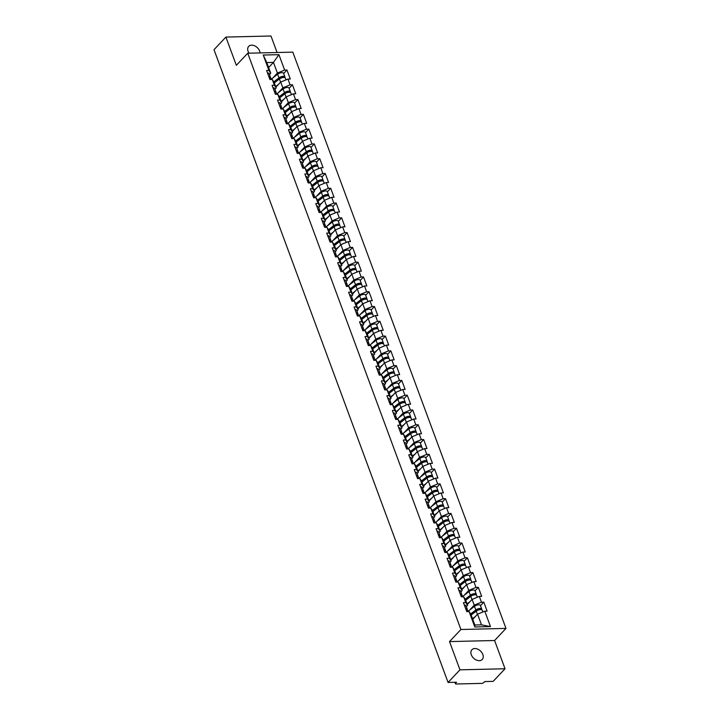 <?xml version="1.0" encoding="UTF-8"?>
<svg xmlns="http://www.w3.org/2000/svg" width="720" height="720" viewBox="0 0 720 720"><rect width="100%" height="100%" fill="white"/><g stroke="black" fill="none" stroke-linecap="round" stroke-linejoin="round"><path stroke-width="1.08" d="M249.039 53.19A7.101 4.977 -136.7 0 1 248.094 51.363A7.101 4.977 -136.7 0 1 248.697 46.359A7.101 4.977 -136.7 0 1 254.529 45.774A7.101 4.977 -136.7 0 1 259.641 51.093A7.101 4.977 -136.7 0 1 260.046 52.92M482.832 654.471A7.101 4.977 -136.7 0 1 482.229 659.475A7.101 4.977 -136.7 0 1 476.406 660.06A7.101 4.977 -136.7 0 1 471.294 654.741A7.101 4.977 -136.7 0 1 471.897 649.737A7.101 4.977 -136.7 0 1 477.72 649.152A7.101 4.977 -136.7 0 1 482.832 654.471M277.083 52.515L270.972 36L225.9 37.08L214.011 49.698L448.074 682.452L459.963 669.834L505.035 668.754L494.595 640.512L505.989 628.416L292.815 52.137L247.734 53.217L460.908 629.496L505.989 628.416M505.035 668.754L493.155 681.372L484.722 681.57L483.858 682.488A1.665 0.684 159.7 0 1 481.689 683.388L456.174 684A1.665 0.684 159.7 0 1 455.427 683.712L454.896 682.281M268.623 67.527L273.456 62.397L278.928 54.666L263.241 55.044L268.938 70.443L266.589 70.497L269.919 79.497L272.268 79.443L274.059 82.215L276.201 87.993L274.941 89.325M278.928 54.666L284.625 70.065L286.965 70.011L283.653 73.53M275.895 87.183L280.728 82.053L287.955 79.065L290.295 79.011L286.965 70.011M287.955 79.065L290.088 84.852L292.437 84.789L289.116 88.308M281.367 101.97L286.2 96.84L293.418 93.852L295.767 93.789L292.437 84.789M293.418 93.852L295.56 99.63L297.9 99.576L294.588 103.095M286.83 116.748L291.663 111.618L298.89 108.63L301.23 108.576L297.9 99.576M298.89 108.63L301.023 114.408L303.372 114.354L300.051 117.873M292.302 131.535L297.135 126.405L304.353 123.408L306.702 123.354L303.372 114.354M304.353 123.408L306.495 129.195L308.835 129.132L305.523 132.651M297.765 146.313L302.598 141.183L309.825 138.195L312.165 138.141L308.835 129.132M309.825 138.195L311.958 143.973L314.307 143.919L310.986 147.438M303.237 161.091L308.07 155.961L315.288 152.973L317.637 152.919L314.307 143.919M315.288 152.973L317.43 158.751L319.77 158.697L316.458 162.216M308.7 175.878L313.533 170.748L320.76 167.76L323.1 167.697L319.77 158.697M320.76 167.76L322.893 173.538L325.242 173.475L321.921 176.994M314.172 190.656L319.005 185.526L326.223 182.538L328.572 182.484L325.242 173.475M326.223 182.538L328.365 188.316L330.705 188.262L327.393 191.781M319.635 205.434L324.468 200.304L331.695 197.316L334.035 197.262L330.705 188.262M331.695 197.316L333.828 203.094L336.177 203.04L332.865 206.559M325.107 220.221L329.94 215.091L337.158 212.103L339.507 212.04L336.177 203.04M337.158 212.103L339.3 217.881L341.64 217.827L338.328 221.346M330.579 234.999L335.412 229.869L342.63 226.881L344.97 226.827L341.64 217.827M342.63 226.881L344.763 232.659L347.112 232.605L343.8 236.124M336.042 249.777L340.875 244.647L348.093 241.659L350.442 241.605L347.112 232.605M348.093 241.659L350.235 247.446L352.575 247.383L349.263 250.902M341.514 264.564L346.347 259.434L353.565 256.446L355.905 256.383L352.575 247.383M353.565 256.446L355.698 262.224L358.047 262.17L354.735 265.689M346.977 279.342L351.81 274.212L359.028 271.224L361.377 271.17L358.047 262.17M359.028 271.224L361.17 277.002L363.51 276.948L360.198 280.467M352.449 294.129L357.282 288.99L364.5 286.002L366.84 285.948L363.51 276.948M364.5 286.002L366.642 291.789L368.982 291.726L365.67 295.245M357.912 308.907L362.745 303.777L369.963 300.789L372.312 300.735L368.982 291.726M369.963 300.789L372.105 306.567L374.454 306.513L371.133 310.032M363.384 323.685L368.217 318.555L375.435 315.567L377.775 315.513L374.454 306.513M375.435 315.567L377.577 321.345L379.917 321.291L376.605 324.81M368.847 338.472L373.68 333.342L380.907 330.354L383.247 330.291L379.917 321.291M380.907 330.354L383.04 336.132L385.389 336.069L382.068 339.588M374.319 353.25L379.152 348.12L386.37 345.132L388.719 345.078L385.389 336.069M386.37 345.132L388.512 350.91L390.852 350.856L387.54 354.375M379.782 368.028L384.615 362.898L391.842 359.91L394.182 359.856L390.852 350.856M391.842 359.91L393.975 365.688L396.324 365.634L393.003 369.153M385.254 382.815L390.087 377.685L397.305 374.697L399.654 374.634L396.324 365.634M397.305 374.697L399.447 380.475L401.787 380.421L398.475 383.94M390.717 397.593L395.55 392.463L402.777 389.475L405.117 389.421L401.787 380.421M402.777 389.475L404.91 395.253L407.259 395.199L403.938 398.718M396.189 412.371L401.022 407.241L408.24 404.253L410.589 404.199L407.259 395.199M408.24 404.253L410.382 410.04L412.722 409.977L409.41 413.496M401.652 427.158L406.485 422.028L413.712 419.04L416.052 418.977L412.722 409.977M413.712 419.04L415.845 424.818L418.194 424.764L414.873 428.283M407.124 441.936L411.957 436.806L419.175 433.818L421.524 433.764L418.194 424.764M419.175 433.818L421.317 439.596L423.657 439.542L420.345 443.061M412.587 456.723L417.42 451.584L424.647 448.596L426.987 448.542L423.657 439.542M424.647 448.596L426.78 454.383L429.129 454.32L425.817 457.839M418.059 471.501L422.892 466.371L430.11 463.383L432.459 463.329L429.129 454.32M430.11 463.383L432.252 469.161L434.592 469.107L431.28 472.626M423.531 486.279L428.355 481.149L435.582 478.161L437.922 478.107L434.592 469.107M435.582 478.161L437.715 483.939L440.064 483.885L436.752 487.404M428.994 501.066L433.827 495.936L441.045 492.948L443.394 492.885L440.064 483.885M441.045 492.948L443.187 498.726L445.527 498.663L442.215 502.182M434.466 515.844L439.299 510.714L446.517 507.726L448.857 507.672L445.527 498.663M446.517 507.726L448.65 513.504L450.999 513.45L447.687 516.969M439.929 530.622L444.762 525.492L451.98 522.504L454.329 522.45L450.999 513.45M451.98 522.504L454.122 528.282L456.462 528.228L453.15 531.747M445.401 545.409L450.234 540.279L457.452 537.291L459.792 537.228L456.462 528.228M457.452 537.291L459.594 543.069L461.934 543.015L458.622 546.534M450.864 560.187L455.697 555.057L462.915 552.069L465.264 552.015L461.934 543.015M462.915 552.069L465.057 557.847L467.397 557.793L464.085 561.312M456.336 574.965L461.169 569.835L468.387 566.847L470.727 566.793L467.397 557.793M468.387 566.847L470.529 572.634L472.869 572.571L469.557 576.09M461.799 589.752L466.632 584.622L473.859 581.634L476.199 581.571L472.869 572.571M473.859 581.634L475.992 587.412L478.341 587.358L475.02 590.877M467.271 604.53L472.104 599.4L479.322 596.412L481.671 596.358L478.341 587.358M479.322 596.412L481.464 602.19L483.804 602.136L480.492 605.655M472.734 619.317L477.567 614.178L484.794 611.19L487.134 611.136L483.804 602.136M484.794 611.19L490.482 626.589L474.795 626.967L469.107 611.568L470.898 614.34L474.84 625.005L481.509 624.843L477.567 614.178M272.268 79.443L274.401 85.221L272.061 85.284L275.391 94.284L277.731 94.23L279.873 100.008L277.524 100.062L280.854 109.062L283.203 109.008L285.336 114.786L282.996 114.84L286.326 123.84L288.666 123.786L290.808 129.564L288.459 129.627L291.789 138.627L294.138 138.573L296.271 144.351L293.931 144.405L297.261 153.405L299.601 153.351L301.743 159.129L299.394 159.183L302.724 168.192L305.073 168.129L307.206 173.916L304.866 173.97L308.196 182.97L310.536 182.916L312.678 188.694L310.329 188.748L313.659 197.748L316.008 197.694L318.141 203.472L315.801 203.526L319.131 212.535L321.471 212.472L323.613 218.259L321.264 218.313L324.594 227.313L326.943 227.259L329.076 233.037L326.736 233.091L330.066 242.091L332.406 242.037L334.548 247.815L332.199 247.878L335.529 256.878L337.878 256.815L340.011 262.602L337.671 262.656L341.001 271.656L343.341 271.602L345.483 277.38L343.143 277.434L346.464 286.434L348.813 286.38L350.955 292.158L348.606 292.221L351.936 301.221L354.276 301.167L356.418 306.945L354.078 306.999L357.408 315.999L359.748 315.945L361.89 321.723L359.541 321.777L362.871 330.786L365.22 330.723L367.353 336.51L365.013 336.564L368.343 345.564L370.683 345.51L372.825 351.288L370.476 351.342L373.806 360.342L376.155 360.288L378.288 366.066L375.948 366.12L379.278 375.129L381.618 375.066L383.76 380.853L381.411 380.907L384.741 389.907L387.09 389.853L389.223 395.631L386.883 395.685L390.213 404.685L392.553 404.631L394.695 410.409L392.346 410.472L395.676 419.472L398.025 419.409L400.158 425.196L397.818 425.25L401.148 434.25L403.488 434.196L405.63 439.974L403.281 440.028L406.611 449.028L408.96 448.974L411.093 454.752L408.753 454.815L412.083 463.815L414.423 463.761L416.565 469.539L414.216 469.593L417.546 478.593L419.895 478.539L422.028 484.317L419.688 484.371L423.018 493.38L425.358 493.317L427.5 499.095L425.151 499.158L428.481 508.158L430.83 508.104L432.963 513.882L430.623 513.936L433.953 522.936L436.293 522.882L438.435 528.66L436.095 528.714L439.416 537.723L441.765 537.66L443.898 543.447L441.558 543.501L444.888 552.501L447.228 552.447L449.37 558.225L447.03 558.279L450.36 567.279L452.7 567.225L454.842 573.003L452.493 573.066L455.823 582.066L458.172 582.003L460.305 587.79L457.965 587.844L461.295 596.844L463.635 596.79L465.777 602.568L463.428 602.622L466.758 611.622L469.107 611.568M278.199 92.79L282.87 87.84L280.728 82.053M282.87 87.84L290.088 84.852M274.401 85.221L276.201 87.993M283.671 107.577L288.333 102.618L286.2 96.84M277.731 94.23L279.522 97.002L281.664 102.78L280.413 104.112M288.333 102.618L295.56 99.63M279.873 100.008L281.664 102.78M289.134 122.355L293.805 117.396L291.663 111.618M283.203 109.008L284.994 111.78L287.136 117.558L285.876 118.89M293.805 117.396L301.023 114.408M285.336 114.786L287.136 117.558M294.606 137.133L299.268 132.183L297.135 126.405M288.666 123.786L290.466 126.558L292.599 132.336L291.348 133.668M299.268 132.183L306.495 129.195M290.808 129.564L292.599 132.336M300.069 151.92L304.74 146.961L302.598 141.183M294.138 138.573L295.929 141.345L298.071 147.123L296.811 148.455M304.74 146.961L311.958 143.973M296.271 144.351L298.071 147.123M305.541 166.698L310.203 161.739L308.07 155.961M299.601 153.351L301.401 156.123L303.534 161.901L302.283 163.233M310.203 161.739L317.43 158.751M301.743 159.129L303.534 161.901M311.004 181.485L315.675 176.526L313.533 170.748M305.073 168.129L306.864 170.901L309.006 176.688L307.746 178.02M315.675 176.526L322.893 173.538M307.206 173.916L309.006 176.688M316.476 196.263L321.138 191.304L319.005 185.526M310.536 182.916L312.336 185.688L314.469 191.466L313.218 192.798M321.138 191.304L328.365 188.316M312.678 188.694L314.469 191.466M321.939 211.041L326.61 206.091L324.468 200.304M316.008 197.694L317.799 200.466L319.941 206.244L318.681 207.576M326.61 206.091L333.828 203.094M318.141 203.472L319.941 206.244M327.411 225.828L332.082 220.869L329.94 215.091M321.471 212.472L323.271 215.244L325.404 221.031L324.153 222.363M332.082 220.869L339.3 217.881M323.613 218.259L325.404 221.031M332.874 240.606L337.545 235.647L335.412 229.869M326.943 227.259L328.734 230.031L330.876 235.809L329.616 237.141M337.545 235.647L344.763 232.659M329.076 233.037L330.876 235.809M338.346 255.384L343.017 250.434L340.875 244.647M332.406 242.037L334.206 244.809L336.339 250.587L335.088 251.919M343.017 250.434L350.235 247.446M334.548 247.815L336.339 250.587M343.809 270.171L348.48 265.212L346.347 259.434M337.878 256.815L339.669 259.596L341.811 265.374L340.551 266.706M348.48 265.212L355.698 262.224M340.011 262.602L341.811 265.374M349.281 284.949L353.952 279.99L351.81 274.212M343.341 271.602L345.141 274.374L347.274 280.152L346.023 281.484M353.952 279.99L361.17 277.002M345.483 277.38L347.274 280.152M354.744 299.727L359.415 294.777L357.282 288.99M348.813 286.38L350.604 289.152L352.746 294.93L351.495 296.262M359.415 294.777L366.642 291.789M350.955 292.158L352.746 294.93M360.216 314.514L364.887 309.555L362.745 303.777M354.276 301.167L356.076 303.939L358.209 309.717L356.958 311.049M364.887 309.555L372.105 306.567M356.418 306.945L358.209 309.717M365.679 329.292L370.35 324.333L368.217 318.555M359.748 315.945L361.539 318.717L363.681 324.495L362.43 325.827M370.35 324.333L377.577 321.345M361.89 321.723L363.681 324.495M371.151 344.079L375.822 339.12L373.68 333.342M365.22 330.723L367.011 333.495L369.144 339.282L367.893 340.614M375.822 339.12L383.04 336.132M367.353 336.51L369.144 339.282M376.623 358.857L381.285 353.898L379.152 348.12M370.683 345.51L372.474 348.282L374.616 354.06L373.365 355.392M381.285 353.898L388.512 350.91M372.825 351.288L374.616 354.06M382.086 373.635L386.757 368.685L384.615 362.898M376.155 360.288L377.946 363.06L380.088 368.838L378.828 370.17M386.757 368.685L393.975 365.688M378.288 366.066L380.088 368.838M387.558 388.422L392.22 383.463L390.087 377.685M381.618 375.066L383.418 377.838L385.551 383.625L384.3 384.957M392.22 383.463L399.447 380.475M383.76 380.853L385.551 383.625M393.021 403.2L397.692 398.241L395.55 392.463M387.09 389.853L388.881 392.625L391.023 398.403L389.763 399.735M397.692 398.241L404.91 395.253M389.223 395.631L391.023 398.403M398.493 417.978L403.155 413.028L401.022 407.241M392.553 404.631L394.353 407.403L396.486 413.181L395.235 414.513M403.155 413.028L410.382 410.04M394.695 410.409L396.486 413.181M403.956 432.765L408.627 427.806L406.485 422.028M398.025 419.409L399.816 422.19L401.958 427.968L400.698 429.3M408.627 427.806L415.845 424.818M400.158 425.196L401.958 427.968M409.428 447.543L414.09 442.584L411.957 436.806M403.488 434.196L405.288 436.968L407.421 442.746L406.17 444.078M414.09 442.584L421.317 439.596M405.63 439.974L407.421 442.746M414.891 462.321L419.562 457.371L417.42 451.584M408.96 448.974L410.751 451.746L412.893 457.524L411.633 458.856M419.562 457.371L426.78 454.383M411.093 454.752L412.893 457.524M420.363 477.108L425.034 472.149L422.892 466.371M414.423 463.761L416.223 466.533L418.356 472.311L417.105 473.643M425.034 472.149L432.252 469.161M416.565 469.539L418.356 472.311M425.826 491.886L430.497 486.927L428.355 481.149M419.895 478.539L421.686 481.311L423.828 487.089L422.568 488.421M430.497 486.927L437.715 483.939M422.028 484.317L423.828 487.089M431.298 506.664L435.969 501.714L433.827 495.936M425.358 493.317L427.158 496.089L429.291 501.876L428.04 503.199M435.969 501.714L443.187 498.726M427.5 499.095L429.291 501.876M436.761 521.451L441.432 516.492L439.299 510.714M430.83 508.104L432.621 510.876L434.763 516.654L433.503 517.986M441.432 516.492L448.65 513.504M432.963 513.882L434.763 516.654M442.233 536.229L446.904 531.27L444.762 525.492M436.293 522.882L438.093 525.654L440.226 531.432L438.975 532.764M446.904 531.27L454.122 528.282M438.435 528.66L440.226 531.432M447.696 551.016L452.367 546.057L450.234 540.279M441.765 537.66L443.556 540.432L445.698 546.219L444.447 547.551M452.367 546.057L459.594 543.069M443.898 543.447L445.698 546.219M453.168 565.794L457.839 560.835L455.697 555.057M447.228 552.447L449.028 555.219L451.161 560.997L449.91 562.329M457.839 560.835L465.057 557.847M449.37 558.225L451.161 560.997M458.631 580.572L463.302 575.622L461.169 569.835M452.7 567.225L454.491 569.997L456.633 575.775L455.382 577.107M463.302 575.622L470.529 572.634M454.842 573.003L456.633 575.775M464.103 595.359L468.774 590.4L466.632 584.622M458.172 582.003L459.963 584.784L462.096 590.562L460.845 591.894M468.774 590.4L475.992 587.412M460.305 587.79L462.096 590.562M469.575 610.137L474.237 605.178L472.104 599.4M463.635 596.79L465.426 599.562L467.568 605.34L466.317 606.672M474.237 605.178L481.464 602.19M465.777 602.568L467.568 605.34M455.301 682.272L455.634 683.172L456.507 682.245L448.074 682.452M455.634 683.172A1.665 0.684 159.7 0 0 455.427 683.712M481.509 624.843L490.482 626.589M474.795 626.967L474.84 625.005M225.9 37.08L236.34 65.313L247.734 53.217M494.595 640.512L449.514 641.592L459.963 669.834M449.514 641.592L460.908 629.496M272.727 78.012L277.398 73.053L273.456 62.397L266.787 62.559L270.729 73.215L269.478 74.547M277.398 73.053L284.625 70.065M268.938 70.443L270.729 73.215M263.241 55.044L266.787 62.559M466.128 609.93A3.663 1.512 -20.3 0 1 467.748 610.56L468.135 611.595M465.714 608.787A3.663 1.512 -20.3 0 1 467.334 609.417A3.663 1.512 -20.3 0 1 467.253 610.092M464.364 605.142A3.663 1.512 -20.3 0 1 465.984 605.772L467.334 609.417M471.987 613.863L471.078 614.826M481.68 609.75A3.663 1.512 159.7 0 0 481.752 609.075A3.663 1.512 159.7 0 0 479.376 608.508A3.663 1.512 159.7 0 0 475.83 609.984L470.664 613.98M481.752 609.075L480.402 605.43A3.663 1.512 159.7 0 0 478.026 604.863A3.663 1.512 159.7 0 0 474.48 606.339L468.036 611.325M471.006 614.628L476.811 610.128A2.214 0.918 -20.3 0 1 478.962 609.237A2.214 0.918 -20.3 0 1 480.402 609.579A2.214 0.918 -20.3 0 1 480.411 609.588M482.841 612L482.175 610.209A3.663 1.512 159.7 0 0 479.799 609.651A3.663 1.512 159.7 0 0 476.244 611.127L471.159 615.06M475.443 616.437L472.509 618.705M460.665 595.143A3.663 1.512 -20.3 0 1 462.285 595.773L462.663 596.808M460.242 594.009A3.663 1.512 -20.3 0 1 461.862 594.639A3.663 1.512 -20.3 0 1 461.781 595.314M458.892 590.364A3.663 1.512 -20.3 0 1 460.512 590.994L461.862 594.639M455.193 580.365A3.663 1.512 -20.3 0 1 456.813 580.995L457.2 582.03M454.77 579.231A3.663 1.512 -20.3 0 1 456.399 579.861A3.663 1.512 -20.3 0 1 456.318 580.536M453.429 575.577A3.663 1.512 -20.3 0 1 455.049 576.207L456.399 579.861M449.73 565.578A3.663 1.512 -20.3 0 1 451.35 566.217L451.728 567.252M449.307 564.444A3.663 1.512 -20.3 0 1 450.927 565.074A3.663 1.512 -20.3 0 1 450.846 565.749M447.957 560.799A3.663 1.512 -20.3 0 1 449.577 561.429L450.927 565.074M444.258 550.8A3.663 1.512 -20.3 0 1 445.878 551.43L446.265 552.465M443.835 549.666A3.663 1.512 -20.3 0 1 445.455 550.296A3.663 1.512 -20.3 0 1 445.383 550.971M442.485 546.012A3.663 1.512 -20.3 0 1 444.114 546.651L445.455 550.296M438.795 536.022A3.663 1.512 -20.3 0 1 440.415 536.652L440.793 537.687M438.372 534.879A3.663 1.512 -20.3 0 1 439.992 535.518A3.663 1.512 -20.3 0 1 439.911 536.193M437.022 531.234A3.663 1.512 -20.3 0 1 438.642 531.864L439.992 535.518M466.515 599.076L465.606 600.048M476.208 594.972A3.663 1.512 159.7 0 0 476.289 594.297A3.663 1.512 159.7 0 0 473.913 593.73A3.663 1.512 159.7 0 0 470.358 595.206L465.201 599.202M476.289 594.297L474.939 590.643A3.663 1.512 159.7 0 0 472.563 590.085A3.663 1.512 159.7 0 0 469.008 591.561L462.564 596.547M465.534 599.841L471.339 595.35A2.214 0.918 -20.3 0 1 473.49 594.45A2.214 0.918 -20.3 0 1 474.939 594.792A2.214 0.918 -20.3 0 1 474.939 594.801M477.369 597.222L476.712 595.431A3.663 1.512 159.7 0 0 474.327 594.864A3.663 1.512 159.7 0 0 470.781 596.34L465.696 600.282M469.98 601.659L467.046 603.927M461.052 584.298L460.143 585.261M470.745 580.185A3.663 1.512 159.7 0 0 470.817 579.51A3.663 1.512 159.7 0 0 468.441 578.952A3.663 1.512 159.7 0 0 464.895 580.428L459.729 584.424M470.817 579.51L469.467 575.865A3.663 1.512 159.7 0 0 467.091 575.298A3.663 1.512 159.7 0 0 463.545 576.774L457.101 581.76M460.062 585.063L465.876 580.563A2.214 0.918 -20.3 0 1 468.027 579.672A2.214 0.918 -20.3 0 1 469.467 580.014A2.214 0.918 -20.3 0 1 469.467 580.023M471.906 582.435L471.24 580.653A3.663 1.512 159.7 0 0 468.864 580.086A3.663 1.512 159.7 0 0 465.309 581.562L460.224 585.495M464.508 586.872L461.574 589.149M455.58 569.52L454.671 570.483M465.273 565.407A3.663 1.512 159.7 0 0 465.354 564.732A3.663 1.512 159.7 0 0 462.978 564.165A3.663 1.512 159.7 0 0 459.423 565.641L454.266 569.637M465.354 564.732L464.004 561.087A3.663 1.512 159.7 0 0 461.628 560.52A3.663 1.512 159.7 0 0 458.073 561.996L451.629 566.982M454.599 570.276L460.404 565.785A2.214 0.918 -20.3 0 1 462.555 564.894A2.214 0.918 -20.3 0 1 464.004 565.236A2.214 0.918 -20.3 0 1 464.004 565.245M466.434 567.657L465.777 565.866A3.663 1.512 159.7 0 0 463.392 565.308A3.663 1.512 159.7 0 0 459.846 566.784L454.761 570.717M459.045 572.094L456.111 574.362M450.117 554.733L449.208 555.705M459.81 550.629A3.663 1.512 159.7 0 0 459.882 549.954A3.663 1.512 159.7 0 0 457.506 549.387A3.663 1.512 159.7 0 0 453.951 550.863L448.794 554.859M459.882 549.954L458.532 546.3A3.663 1.512 159.7 0 0 456.156 545.742A3.663 1.512 159.7 0 0 452.61 547.218L446.166 552.204M449.127 555.498L454.941 551.007A2.214 0.918 -20.3 0 1 457.092 550.107A2.214 0.918 -20.3 0 1 458.532 550.449A2.214 0.918 -20.3 0 1 458.532 550.458M460.971 552.879L460.305 551.088A3.663 1.512 159.7 0 0 457.929 550.521A3.663 1.512 159.7 0 0 454.374 551.997L449.289 555.939M453.573 557.316L450.639 559.584M444.645 539.955L443.736 540.918M454.338 535.842A3.663 1.512 159.7 0 0 454.419 535.167A3.663 1.512 159.7 0 0 452.034 534.609A3.663 1.512 159.7 0 0 448.488 536.085L443.322 540.072M454.419 535.167L453.069 531.522A3.663 1.512 159.7 0 0 450.693 530.955A3.663 1.512 159.7 0 0 447.138 532.431L440.694 537.417M443.664 540.72L449.469 536.22A2.214 0.918 -20.3 0 1 451.62 535.329A2.214 0.918 -20.3 0 1 453.06 535.671A2.214 0.918 -20.3 0 1 453.069 535.68M455.499 538.092L454.833 536.31A3.663 1.512 159.7 0 0 452.457 535.743A3.663 1.512 159.7 0 0 448.911 537.219L443.826 541.152M448.11 542.529L445.176 544.797M433.323 521.235A3.663 1.512 -20.3 0 1 434.943 521.874L435.33 522.909M432.9 520.101A3.663 1.512 -20.3 0 1 434.52 520.731A3.663 1.512 -20.3 0 1 434.448 521.406M431.55 516.456A3.663 1.512 -20.3 0 1 433.179 517.086L434.52 520.731M439.182 525.177L438.273 526.14M448.875 521.064A3.663 1.512 159.7 0 0 448.947 520.389A3.663 1.512 159.7 0 0 446.571 519.822A3.663 1.512 159.7 0 0 443.016 521.298L437.859 525.294M448.947 520.389L447.597 516.744A3.663 1.512 159.7 0 0 445.221 516.177A3.663 1.512 159.7 0 0 441.666 517.653L435.231 522.639M438.192 525.933L444.006 521.442A2.214 0.918 -20.3 0 1 446.157 520.542A2.214 0.918 -20.3 0 1 447.597 520.884A2.214 0.918 -20.3 0 1 447.597 520.902M450.027 523.314L449.37 521.523A3.663 1.512 159.7 0 0 446.994 520.965A3.663 1.512 159.7 0 0 443.439 522.441L438.354 526.374M442.638 527.751L439.704 530.019M427.86 506.457A3.663 1.512 -20.3 0 1 429.48 507.087L429.858 508.122M427.437 505.323A3.663 1.512 -20.3 0 1 429.057 505.953A3.663 1.512 -20.3 0 1 428.976 506.628M426.087 501.669A3.663 1.512 -20.3 0 1 427.707 502.308L429.057 505.953M433.71 510.39L432.801 511.362M443.403 506.286A3.663 1.512 159.7 0 0 443.484 505.602A3.663 1.512 159.7 0 0 441.099 505.044A3.663 1.512 159.7 0 0 437.553 506.52L432.387 510.516M443.484 505.602L442.134 501.957A3.663 1.512 159.7 0 0 439.749 501.399A3.663 1.512 159.7 0 0 436.203 502.866L429.759 507.861M432.729 511.155L438.534 506.655A2.214 0.918 -20.3 0 1 440.685 505.764A2.214 0.918 -20.3 0 1 442.125 506.106A2.214 0.918 -20.3 0 1 442.134 506.115M444.564 508.536L443.898 506.745A3.663 1.512 159.7 0 0 441.522 506.178A3.663 1.512 159.7 0 0 437.976 507.654L432.891 511.587M437.166 512.973L434.241 515.241M422.388 491.679A3.663 1.512 -20.3 0 1 424.008 492.309L424.395 493.344M421.965 490.536A3.663 1.512 -20.3 0 1 423.585 491.175A3.663 1.512 -20.3 0 1 423.513 491.85M420.615 486.891A3.663 1.512 -20.3 0 1 422.235 487.521L423.585 491.175M428.247 495.612L427.338 496.575M437.931 491.499A3.663 1.512 159.7 0 0 438.012 490.824A3.663 1.512 159.7 0 0 435.636 490.266A3.663 1.512 159.7 0 0 432.081 491.733L426.924 495.729M438.012 490.824L436.662 487.179A3.663 1.512 159.7 0 0 434.286 486.612A3.663 1.512 159.7 0 0 430.731 488.088L424.296 493.074M427.257 496.377L433.071 491.877A2.214 0.918 -20.3 0 1 435.222 490.986A2.214 0.918 -20.3 0 1 436.662 491.328A2.214 0.918 -20.3 0 1 436.662 491.337M439.092 493.749L438.435 491.958A3.663 1.512 159.7 0 0 436.059 491.4A3.663 1.512 159.7 0 0 432.504 492.876L427.419 496.809M431.703 498.186L428.769 500.454M416.925 476.892A3.663 1.512 -20.3 0 1 418.545 477.531L418.923 478.566M416.502 475.758A3.663 1.512 -20.3 0 1 418.122 476.388A3.663 1.512 -20.3 0 1 418.041 477.063M415.152 472.113A3.663 1.512 -20.3 0 1 416.772 472.743L418.122 476.388M422.775 480.834L421.866 481.797M432.468 476.721A3.663 1.512 159.7 0 0 432.549 476.046A3.663 1.512 159.7 0 0 430.164 475.479A3.663 1.512 159.7 0 0 426.618 476.955L421.452 480.951M432.549 476.046L431.199 472.392A3.663 1.512 159.7 0 0 428.814 471.834A3.663 1.512 159.7 0 0 425.268 473.31L418.824 478.296M421.794 481.59L427.599 477.099A2.214 0.918 -20.3 0 1 429.75 476.199A2.214 0.918 -20.3 0 1 431.19 476.541A2.214 0.918 -20.3 0 1 431.199 476.55M433.629 478.971L432.963 477.18A3.663 1.512 159.7 0 0 430.587 476.622A3.663 1.512 159.7 0 0 427.041 478.089L421.956 482.031M426.231 483.408L423.306 485.676M411.453 462.114A3.663 1.512 -20.3 0 1 413.073 462.744L413.46 463.779M411.03 460.98A3.663 1.512 -20.3 0 1 412.65 461.61A3.663 1.512 -20.3 0 1 412.578 462.285M409.68 457.326A3.663 1.512 -20.3 0 1 411.3 457.956L412.65 461.61M417.312 466.047L416.403 467.019M426.996 461.934A3.663 1.512 159.7 0 0 427.077 461.259A3.663 1.512 159.7 0 0 424.701 460.701A3.663 1.512 159.7 0 0 421.146 462.177L415.989 466.173M427.077 461.259L425.727 457.614A3.663 1.512 159.7 0 0 423.351 457.047A3.663 1.512 159.7 0 0 419.796 458.523L413.361 463.509M416.322 466.812L422.136 462.312A2.214 0.918 -20.3 0 1 424.287 461.421A2.214 0.918 -20.3 0 1 425.727 461.763A2.214 0.918 -20.3 0 1 425.727 461.772M428.157 464.193L427.5 462.402A3.663 1.512 159.7 0 0 425.124 461.835A3.663 1.512 159.7 0 0 421.569 463.311L416.484 467.244M420.768 468.621L417.834 470.898M405.981 447.336A3.663 1.512 -20.3 0 1 407.61 447.966L407.988 449.001M405.567 446.193A3.663 1.512 -20.3 0 1 407.187 446.823A3.663 1.512 -20.3 0 1 407.106 447.498M404.217 442.548A3.663 1.512 -20.3 0 1 405.837 443.178L407.187 446.823M411.84 451.269L410.931 452.232M421.533 447.156A3.663 1.512 159.7 0 0 421.614 446.481A3.663 1.512 159.7 0 0 419.229 445.914A3.663 1.512 159.7 0 0 415.683 447.39L410.517 451.386M421.614 446.481L420.264 442.836A3.663 1.512 159.7 0 0 417.879 442.269A3.663 1.512 159.7 0 0 414.333 443.745L407.889 448.731M410.859 452.034L416.664 447.534A2.214 0.918 -20.3 0 1 418.815 446.643A2.214 0.918 -20.3 0 1 420.255 446.985A2.214 0.918 -20.3 0 1 420.264 446.994M422.694 449.406L422.028 447.615A3.663 1.512 159.7 0 0 419.652 447.057A3.663 1.512 159.7 0 0 416.097 448.533L411.021 452.466M415.296 453.843L412.371 456.111M400.518 432.549A3.663 1.512 -20.3 0 1 402.138 433.179L402.525 434.214M400.095 431.415A3.663 1.512 -20.3 0 1 401.715 432.045A3.663 1.512 -20.3 0 1 401.643 432.72M398.745 427.77A3.663 1.512 -20.3 0 1 400.365 428.4L401.715 432.045M406.377 436.482L405.468 437.454M416.061 432.378A3.663 1.512 159.7 0 0 416.142 431.703A3.663 1.512 159.7 0 0 413.766 431.136A3.663 1.512 159.7 0 0 410.211 432.612L405.054 436.608M416.142 431.703L414.792 428.049A3.663 1.512 159.7 0 0 412.416 427.491A3.663 1.512 159.7 0 0 408.861 428.967L402.426 433.953M405.387 437.247L411.201 432.756A2.214 0.918 -20.3 0 1 413.352 431.856A2.214 0.918 -20.3 0 1 414.792 432.198A2.214 0.918 -20.3 0 1 414.792 432.207M417.222 434.628L416.565 432.837A3.663 1.512 159.7 0 0 414.189 432.27A3.663 1.512 159.7 0 0 410.634 433.746L405.549 437.688M409.833 439.065L406.899 441.333M395.046 417.771A3.663 1.512 -20.3 0 1 396.666 418.401L397.053 419.436M394.632 416.637A3.663 1.512 -20.3 0 1 396.252 417.267A3.663 1.512 -20.3 0 1 396.171 417.942M393.282 412.983A3.663 1.512 -20.3 0 1 394.902 413.613L396.252 417.267M400.905 421.704L399.996 422.667M410.598 417.591A3.663 1.512 159.7 0 0 410.679 416.916A3.663 1.512 159.7 0 0 408.294 416.358A3.663 1.512 159.7 0 0 404.748 417.834L399.582 421.83M410.679 416.916L409.329 413.271A3.663 1.512 159.7 0 0 406.944 412.704A3.663 1.512 159.7 0 0 403.398 414.18L396.954 419.166M399.924 422.469L405.729 417.969A2.214 0.918 -20.3 0 1 407.88 417.078A2.214 0.918 -20.3 0 1 409.32 417.42A2.214 0.918 -20.3 0 1 409.329 417.429M411.759 419.841L411.093 418.059A3.663 1.512 159.7 0 0 408.717 417.492A3.663 1.512 159.7 0 0 405.162 418.968L400.086 422.901M404.361 424.278L401.436 426.555M389.583 402.993A3.663 1.512 -20.3 0 1 391.203 403.623L391.581 404.658M389.16 401.85A3.663 1.512 -20.3 0 1 390.78 402.48A3.663 1.512 -20.3 0 1 390.708 403.155M387.81 398.205A3.663 1.512 -20.3 0 1 389.43 398.835L390.78 402.48M395.442 406.926L394.533 407.889M405.126 402.813A3.663 1.512 159.7 0 0 405.207 402.138A3.663 1.512 159.7 0 0 402.831 401.571A3.663 1.512 159.7 0 0 399.276 403.047L394.119 407.043M405.207 402.138L403.857 398.493A3.663 1.512 159.7 0 0 401.481 397.926A3.663 1.512 159.7 0 0 397.926 399.402L391.491 404.388M394.452 407.682L400.257 403.191A2.214 0.918 -20.3 0 1 402.417 402.3A2.214 0.918 -20.3 0 1 403.857 402.642A2.214 0.918 -20.3 0 1 403.857 402.651M406.287 405.063L405.63 403.272A3.663 1.512 159.7 0 0 403.245 402.714A3.663 1.512 159.7 0 0 399.699 404.19L394.614 408.123M398.898 409.5L395.964 411.768M384.111 388.206A3.663 1.512 -20.3 0 1 385.731 388.836L386.118 389.871M383.697 387.072A3.663 1.512 -20.3 0 1 385.317 387.702A3.663 1.512 -20.3 0 1 385.236 388.377M382.347 383.418A3.663 1.512 -20.3 0 1 383.967 384.057L385.317 387.702M389.97 392.139L389.061 393.111M399.663 388.035A3.663 1.512 159.7 0 0 399.735 387.36A3.663 1.512 159.7 0 0 397.359 386.793A3.663 1.512 159.7 0 0 393.813 388.269L388.647 392.265M399.735 387.36L398.394 383.706A3.663 1.512 159.7 0 0 396.009 383.148A3.663 1.512 159.7 0 0 392.463 384.624L386.019 389.61M388.989 392.904L394.794 388.413A2.214 0.918 -20.3 0 1 396.945 387.513A2.214 0.918 -20.3 0 1 398.385 387.855A2.214 0.918 -20.3 0 1 398.394 387.864M400.824 390.285L400.158 388.494A3.663 1.512 159.7 0 0 397.782 387.927A3.663 1.512 159.7 0 0 394.227 389.403L389.151 393.345M393.426 394.722L390.492 396.99M378.648 373.428A3.663 1.512 -20.3 0 1 380.268 374.058L380.646 375.093M378.225 372.285A3.663 1.512 -20.3 0 1 379.845 372.924A3.663 1.512 -20.3 0 1 379.764 373.599M376.875 368.64A3.663 1.512 -20.3 0 1 378.495 369.27L379.845 372.924M384.507 377.361L383.589 378.324M394.191 373.248A3.663 1.512 159.7 0 0 394.272 372.573A3.663 1.512 159.7 0 0 391.896 372.015A3.663 1.512 159.7 0 0 388.341 373.491L383.184 377.478M394.272 372.573L392.922 368.928A3.663 1.512 159.7 0 0 390.546 368.361A3.663 1.512 159.7 0 0 386.991 369.837L380.547 374.823M383.517 378.126L389.322 373.626A2.214 0.918 -20.3 0 1 391.482 372.735A2.214 0.918 -20.3 0 1 392.922 373.077A2.214 0.918 -20.3 0 1 392.922 373.086M395.352 375.498L394.695 373.716A3.663 1.512 159.7 0 0 392.31 373.149A3.663 1.512 159.7 0 0 388.764 374.625L383.679 378.558M387.963 379.935L385.029 382.203M373.176 358.641A3.663 1.512 -20.3 0 1 374.796 359.28L375.183 360.315M372.762 357.507A3.663 1.512 -20.3 0 1 374.382 358.137A3.663 1.512 -20.3 0 1 374.301 358.812M371.412 353.862A3.663 1.512 -20.3 0 1 373.032 354.492L374.382 358.137M379.035 362.583L378.126 363.546M388.728 358.47A3.663 1.512 159.7 0 0 388.8 357.795A3.663 1.512 159.7 0 0 386.424 357.228A3.663 1.512 159.7 0 0 382.878 358.704L377.712 362.7M388.8 357.795L387.45 354.15A3.663 1.512 159.7 0 0 385.074 353.583A3.663 1.512 159.7 0 0 381.528 355.059L375.084 360.045M378.054 363.339L383.859 358.848A2.214 0.918 -20.3 0 1 386.01 357.957A2.214 0.918 -20.3 0 1 387.45 358.29A2.214 0.918 -20.3 0 1 387.459 358.308M389.889 360.72L389.223 358.929A3.663 1.512 159.7 0 0 386.847 358.371A3.663 1.512 159.7 0 0 383.292 359.847L378.207 363.78M382.491 365.157L379.557 367.425M367.713 343.863A3.663 1.512 -20.3 0 1 369.333 344.493L369.711 345.528M367.29 342.729A3.663 1.512 -20.3 0 1 368.91 343.359A3.663 1.512 -20.3 0 1 368.829 344.034M365.94 339.075A3.663 1.512 -20.3 0 1 367.56 339.714L368.91 343.359M373.563 347.796L372.654 348.768M383.256 343.692A3.663 1.512 159.7 0 0 383.337 343.008A3.663 1.512 159.7 0 0 380.961 342.45A3.663 1.512 159.7 0 0 377.406 343.926L372.249 347.922M383.337 343.008L381.987 339.363A3.663 1.512 159.7 0 0 379.611 338.805A3.663 1.512 159.7 0 0 376.056 340.281L369.612 345.267M372.582 348.561L378.387 344.061A2.214 0.918 -20.3 0 1 380.538 343.17A2.214 0.918 -20.3 0 1 381.987 343.512A2.214 0.918 -20.3 0 1 381.987 343.521M384.417 345.942L383.76 344.151A3.663 1.512 159.7 0 0 381.375 343.584A3.663 1.512 159.7 0 0 377.829 345.06L372.744 348.993M377.028 350.379L374.094 352.647M362.241 329.085A3.663 1.512 -20.3 0 1 363.861 329.715L364.248 330.75M361.818 327.942A3.663 1.512 -20.3 0 1 363.447 328.581A3.663 1.512 -20.3 0 1 363.366 329.256M360.477 324.297A3.663 1.512 -20.3 0 1 362.097 324.927L363.447 328.581M368.1 333.018L367.191 333.981M377.793 328.905A3.663 1.512 159.7 0 0 377.865 328.23A3.663 1.512 159.7 0 0 375.489 327.672A3.663 1.512 159.7 0 0 371.943 329.139L366.777 333.135M377.865 328.23L376.515 324.585A3.663 1.512 159.7 0 0 374.139 324.018A3.663 1.512 159.7 0 0 370.593 325.494L364.149 330.48M367.119 333.783L372.924 329.283A2.214 0.918 -20.3 0 1 375.075 328.392A2.214 0.918 -20.3 0 1 376.515 328.734A2.214 0.918 -20.3 0 1 376.515 328.743M378.954 331.155L378.288 329.364A3.663 1.512 159.7 0 0 375.912 328.806A3.663 1.512 159.7 0 0 372.357 330.282L367.272 334.215M371.556 335.592L368.622 337.86M356.778 314.298A3.663 1.512 -20.3 0 1 358.398 314.937L358.776 315.972M356.355 313.164A3.663 1.512 -20.3 0 1 357.975 313.794A3.663 1.512 -20.3 0 1 357.894 314.469M355.005 309.519A3.663 1.512 -20.3 0 1 356.625 310.149L357.975 313.794M362.628 318.24L361.719 319.203M372.321 314.127A3.663 1.512 159.7 0 0 372.402 313.452A3.663 1.512 159.7 0 0 370.026 312.885A3.663 1.512 159.7 0 0 366.471 314.361L361.314 318.357M372.402 313.452L371.052 309.798A3.663 1.512 159.7 0 0 368.676 309.24A3.663 1.512 159.7 0 0 365.121 310.716L358.677 315.702M361.647 318.996L367.452 314.505A2.214 0.918 -20.3 0 1 369.603 313.605A2.214 0.918 -20.3 0 1 371.052 313.947A2.214 0.918 -20.3 0 1 371.052 313.956M373.482 316.377L372.825 314.586A3.663 1.512 159.7 0 0 370.44 314.028A3.663 1.512 159.7 0 0 366.894 315.495L361.809 319.437M366.093 320.814L363.159 323.082M351.306 299.52A3.663 1.512 -20.3 0 1 352.926 300.15L353.313 301.185M350.883 298.386A3.663 1.512 -20.3 0 1 352.512 299.016A3.663 1.512 -20.3 0 1 352.431 299.691M349.542 294.732A3.663 1.512 -20.3 0 1 351.162 295.371L352.512 299.016M357.165 303.453L356.256 304.425M366.858 299.34A3.663 1.512 159.7 0 0 366.93 298.665A3.663 1.512 159.7 0 0 364.554 298.107A3.663 1.512 159.7 0 0 360.999 299.583L355.842 303.579M366.93 298.665L365.58 295.02A3.663 1.512 159.7 0 0 363.204 294.453A3.663 1.512 159.7 0 0 359.658 295.929L353.214 300.924M356.175 304.218L361.989 299.718A2.214 0.918 -20.3 0 1 364.14 298.827A2.214 0.918 -20.3 0 1 365.58 299.169A2.214 0.918 -20.3 0 1 365.58 299.178M368.019 301.599L367.353 299.808A3.663 1.512 159.7 0 0 364.977 299.241A3.663 1.512 159.7 0 0 361.422 300.717L356.337 304.65M360.621 306.036L357.687 308.304M345.843 284.742A3.663 1.512 -20.3 0 1 347.463 285.372L347.841 286.407M345.42 283.599A3.663 1.512 -20.3 0 1 347.04 284.229A3.663 1.512 -20.3 0 1 346.959 284.913M344.07 279.954A3.663 1.512 -20.3 0 1 345.69 280.584L347.04 284.229M351.693 288.675L350.784 289.638M361.386 284.562A3.663 1.512 159.7 0 0 361.467 283.887A3.663 1.512 159.7 0 0 359.091 283.32A3.663 1.512 159.7 0 0 355.536 284.796L350.37 288.792M361.467 283.887L360.117 280.242A3.663 1.512 159.7 0 0 357.741 279.675A3.663 1.512 159.7 0 0 354.186 281.151L347.742 286.137M350.712 289.44L356.517 284.94A2.214 0.918 -20.3 0 1 358.668 284.049A2.214 0.918 -20.3 0 1 360.117 284.391A2.214 0.918 -20.3 0 1 360.117 284.4M362.547 286.812L361.881 285.021A3.663 1.512 159.7 0 0 359.505 284.463A3.663 1.512 159.7 0 0 355.959 285.939L350.874 289.872M355.158 291.249L352.224 293.517M340.371 269.955A3.663 1.512 -20.3 0 1 341.991 270.585L342.378 271.62M339.948 268.821A3.663 1.512 -20.3 0 1 341.568 269.451A3.663 1.512 -20.3 0 1 341.496 270.126M338.598 265.176A3.663 1.512 -20.3 0 1 340.227 265.806L341.568 269.451M346.23 273.897L345.321 274.86M355.923 269.784A3.663 1.512 159.7 0 0 355.995 269.109A3.663 1.512 159.7 0 0 353.619 268.542A3.663 1.512 159.7 0 0 350.064 270.018L344.907 274.014M355.995 269.109L354.645 265.455A3.663 1.512 159.7 0 0 352.269 264.897A3.663 1.512 159.7 0 0 348.714 266.373L342.279 271.359M345.24 274.653L351.054 270.162A2.214 0.918 -20.3 0 1 353.205 269.262A2.214 0.918 -20.3 0 1 354.645 269.604A2.214 0.918 -20.3 0 1 354.645 269.613M357.084 272.034L356.418 270.243A3.663 1.512 159.7 0 0 354.042 269.676A3.663 1.512 159.7 0 0 350.487 271.152L345.402 275.094M349.686 276.471L346.752 278.739M334.908 255.177A3.663 1.512 -20.3 0 1 336.528 255.807L336.906 256.842M334.485 254.043A3.663 1.512 -20.3 0 1 336.105 254.673A3.663 1.512 -20.3 0 1 336.024 255.348M333.135 250.389A3.663 1.512 -20.3 0 1 334.755 251.019L336.105 254.673M340.758 259.11L339.849 260.073M350.451 254.997A3.663 1.512 159.7 0 0 350.532 254.322A3.663 1.512 159.7 0 0 348.147 253.764A3.663 1.512 159.7 0 0 344.601 255.24L339.435 259.236M350.532 254.322L349.182 250.677A3.663 1.512 159.7 0 0 346.806 250.11A3.663 1.512 159.7 0 0 343.251 251.586L336.807 256.572M339.777 259.875L345.582 255.375A2.214 0.918 -20.3 0 1 347.733 254.484A2.214 0.918 -20.3 0 1 349.173 254.826A2.214 0.918 -20.3 0 1 349.182 254.835M351.612 257.247L350.946 255.465A3.663 1.512 159.7 0 0 348.57 254.898A3.663 1.512 159.7 0 0 345.024 256.374L339.939 260.307M344.214 261.684L341.289 263.961M329.436 240.399A3.663 1.512 -20.3 0 1 331.056 241.029L331.443 242.064M329.013 239.256A3.663 1.512 -20.3 0 1 330.633 239.886A3.663 1.512 -20.3 0 1 330.561 240.561M327.663 235.611A3.663 1.512 -20.3 0 1 329.283 236.241L330.633 239.886M335.295 244.332L334.386 245.295M344.979 240.219A3.663 1.512 159.7 0 0 345.06 239.544A3.663 1.512 159.7 0 0 342.684 238.977A3.663 1.512 159.7 0 0 339.129 240.453L333.972 244.449M345.06 239.544L343.71 235.899A3.663 1.512 159.7 0 0 341.334 235.332A3.663 1.512 159.7 0 0 337.779 236.808L331.344 241.794M334.305 245.097L340.119 240.597A2.214 0.918 -20.3 0 1 342.27 239.706A2.214 0.918 -20.3 0 1 343.71 240.048A2.214 0.918 -20.3 0 1 343.71 240.057M346.14 242.469L345.483 240.678A3.663 1.512 159.7 0 0 343.107 240.12A3.663 1.512 159.7 0 0 339.552 241.596L334.467 245.529M338.751 246.906L335.817 249.174M323.973 225.612A3.663 1.512 -20.3 0 1 325.593 226.242L325.971 227.277M323.55 224.478A3.663 1.512 -20.3 0 1 325.17 225.108A3.663 1.512 -20.3 0 1 325.089 225.783M322.2 220.833A3.663 1.512 -20.3 0 1 323.82 221.463L325.17 225.108M329.823 229.545L328.914 230.517M339.516 225.441A3.663 1.512 159.7 0 0 339.597 224.766A3.663 1.512 159.7 0 0 337.212 224.199A3.663 1.512 159.7 0 0 333.666 225.675L328.5 229.671M339.597 224.766L338.247 221.112A3.663 1.512 159.7 0 0 335.862 220.554A3.663 1.512 159.7 0 0 332.316 222.03L325.872 227.016M328.842 230.31L334.647 225.819A2.214 0.918 -20.3 0 1 336.798 224.919A2.214 0.918 -20.3 0 1 338.238 225.261A2.214 0.918 -20.3 0 1 338.247 225.27M340.677 227.691L340.011 225.9A3.663 1.512 159.7 0 0 337.635 225.333A3.663 1.512 159.7 0 0 334.089 226.809L329.004 230.751M333.279 232.128L330.354 234.396M318.501 210.834A3.663 1.512 -20.3 0 1 320.121 211.464L320.508 212.499M318.078 209.691A3.663 1.512 -20.3 0 1 319.698 210.33A3.663 1.512 -20.3 0 1 319.626 211.005M316.728 206.046A3.663 1.512 -20.3 0 1 318.348 206.676L319.698 210.33M324.36 214.767L323.451 215.73M334.044 210.654A3.663 1.512 159.7 0 0 334.125 209.979A3.663 1.512 159.7 0 0 331.749 209.421A3.663 1.512 159.7 0 0 328.194 210.897L323.037 214.893M334.125 209.979L332.775 206.334A3.663 1.512 159.7 0 0 330.399 205.767A3.663 1.512 159.7 0 0 326.844 207.243L320.409 212.229M323.37 215.532L329.184 211.032A2.214 0.918 -20.3 0 1 331.335 210.141A2.214 0.918 -20.3 0 1 332.775 210.483A2.214 0.918 -20.3 0 1 332.775 210.492M335.205 212.904L334.548 211.122A3.663 1.512 159.7 0 0 332.172 210.555A3.663 1.512 159.7 0 0 328.617 212.031L323.532 215.964M327.816 217.341L324.882 219.618M313.029 196.047A3.663 1.512 -20.3 0 1 314.658 196.686L315.036 197.721M312.615 194.913A3.663 1.512 -20.3 0 1 314.235 195.543A3.663 1.512 -20.3 0 1 314.154 196.218M311.265 191.268A3.663 1.512 -20.3 0 1 312.885 191.898L314.235 195.543M318.888 199.989L317.979 200.952M328.581 195.876A3.663 1.512 159.7 0 0 328.662 195.201A3.663 1.512 159.7 0 0 326.277 194.634A3.663 1.512 159.7 0 0 322.731 196.11L317.565 200.106M328.662 195.201L327.312 191.556A3.663 1.512 159.7 0 0 324.927 190.989A3.663 1.512 159.7 0 0 321.381 192.465L314.937 197.451M317.907 200.745L323.712 196.254A2.214 0.918 -20.3 0 1 325.863 195.363A2.214 0.918 -20.3 0 1 327.303 195.696A2.214 0.918 -20.3 0 1 327.312 195.714M329.742 198.126L329.076 196.335A3.663 1.512 159.7 0 0 326.7 195.777A3.663 1.512 159.7 0 0 323.154 197.253L318.069 201.186M322.344 202.563L319.419 204.831M307.566 181.269A3.663 1.512 -20.3 0 1 309.186 181.899L309.573 182.934M307.143 180.135A3.663 1.512 -20.3 0 1 308.763 180.765A3.663 1.512 -20.3 0 1 308.691 181.44M305.793 176.481A3.663 1.512 -20.3 0 1 307.413 177.12L308.763 180.765M313.425 185.202L312.516 186.174M323.109 181.098A3.663 1.512 159.7 0 0 323.19 180.423A3.663 1.512 159.7 0 0 320.814 179.856A3.663 1.512 159.7 0 0 317.259 181.332L312.102 185.328M323.19 180.423L321.84 176.769A3.663 1.512 159.7 0 0 319.464 176.211A3.663 1.512 159.7 0 0 315.909 177.687L309.474 182.673M312.435 185.967L318.249 181.476A2.214 0.918 -20.3 0 1 320.4 180.576A2.214 0.918 -20.3 0 1 321.84 180.918A2.214 0.918 -20.3 0 1 321.84 180.927M324.27 183.348L323.613 181.557A3.663 1.512 159.7 0 0 321.237 180.99A3.663 1.512 159.7 0 0 317.682 182.466L312.597 186.399M316.881 187.785L313.947 190.053M302.094 166.491A3.663 1.512 -20.3 0 1 303.714 167.121L304.101 168.156M301.68 165.348A3.663 1.512 -20.3 0 1 303.3 165.987A3.663 1.512 -20.3 0 1 303.219 166.662M300.33 161.703A3.663 1.512 -20.3 0 1 301.95 162.333L303.3 165.987M307.953 170.424L307.044 171.387M317.646 166.311A3.663 1.512 159.7 0 0 317.727 165.636A3.663 1.512 159.7 0 0 315.342 165.078A3.663 1.512 159.7 0 0 311.796 166.545L306.63 170.541M317.727 165.636L316.377 161.991A3.663 1.512 159.7 0 0 313.992 161.424A3.663 1.512 159.7 0 0 310.446 162.9L304.002 167.886M306.972 171.189L312.777 166.689A2.214 0.918 -20.3 0 1 314.928 165.798A2.214 0.918 -20.3 0 1 316.368 166.14A2.214 0.918 -20.3 0 1 316.377 166.149M318.807 168.561L318.141 166.77A3.663 1.512 159.7 0 0 315.765 166.212A3.663 1.512 159.7 0 0 312.21 167.688L307.134 171.621M311.409 172.998L308.484 175.266M296.631 151.704A3.663 1.512 -20.3 0 1 298.251 152.343L298.638 153.378M296.208 150.57A3.663 1.512 -20.3 0 1 297.828 151.2A3.663 1.512 -20.3 0 1 297.756 151.875M294.858 146.925A3.663 1.512 -20.3 0 1 296.478 147.555L297.828 151.2M302.49 155.646L301.581 156.609M312.174 151.533A3.663 1.512 159.7 0 0 312.255 150.858A3.663 1.512 159.7 0 0 309.879 150.291A3.663 1.512 159.7 0 0 306.324 151.767L301.167 155.763M312.255 150.858L310.905 147.204A3.663 1.512 159.7 0 0 308.529 146.646A3.663 1.512 159.7 0 0 304.974 148.122L298.539 153.108M301.5 156.402L307.305 151.911A2.214 0.918 -20.3 0 1 309.465 151.011A2.214 0.918 -20.3 0 1 310.905 151.353A2.214 0.918 -20.3 0 1 310.905 151.371M313.335 153.783L312.678 151.992A3.663 1.512 159.7 0 0 310.293 151.434A3.663 1.512 159.7 0 0 306.747 152.901L301.662 156.843M305.946 158.22L303.012 160.488M291.159 136.926A3.663 1.512 -20.3 0 1 292.779 137.556L293.166 138.591M290.745 135.792A3.663 1.512 -20.3 0 1 292.365 136.422A3.663 1.512 -20.3 0 1 292.284 137.097M289.395 132.138A3.663 1.512 -20.3 0 1 291.015 132.777L292.365 136.422M297.018 140.859L296.109 141.831M306.711 136.746A3.663 1.512 159.7 0 0 306.783 136.071A3.663 1.512 159.7 0 0 304.407 135.513A3.663 1.512 159.7 0 0 300.861 136.989L295.695 140.985M306.783 136.071L305.442 132.426A3.663 1.512 159.7 0 0 303.057 131.868A3.663 1.512 159.7 0 0 299.511 133.335L293.067 138.33M296.037 141.624L301.842 137.124A2.214 0.918 -20.3 0 1 303.993 136.233A2.214 0.918 -20.3 0 1 305.433 136.575A2.214 0.918 -20.3 0 1 305.442 136.584M307.872 139.005L307.206 137.214A3.663 1.512 159.7 0 0 304.83 136.647A3.663 1.512 159.7 0 0 301.275 138.123L296.199 142.056M300.474 143.442L297.54 145.71M285.696 122.148A3.663 1.512 -20.3 0 1 287.316 122.778L287.694 123.813M285.273 121.005A3.663 1.512 -20.3 0 1 286.893 121.635A3.663 1.512 -20.3 0 1 286.812 122.319M283.923 117.36A3.663 1.512 -20.3 0 1 285.543 117.99L286.893 121.635M291.555 126.081L290.637 127.044M301.239 121.968A3.663 1.512 159.7 0 0 301.32 121.293A3.663 1.512 159.7 0 0 298.944 120.726A3.663 1.512 159.7 0 0 295.389 122.202L290.232 126.198M301.32 121.293L299.97 117.648A3.663 1.512 159.7 0 0 297.594 117.081A3.663 1.512 159.7 0 0 294.039 118.557L287.595 123.543M290.565 126.846L296.37 122.346A2.214 0.918 -20.3 0 1 298.53 121.455A2.214 0.918 -20.3 0 1 299.97 121.797A2.214 0.918 -20.3 0 1 299.97 121.806M302.4 124.218L301.743 122.427A3.663 1.512 159.7 0 0 299.358 121.869A3.663 1.512 159.7 0 0 295.812 123.345L290.727 127.278M295.011 128.655L292.077 130.923M280.224 107.361A3.663 1.512 -20.3 0 1 281.844 107.991L282.231 109.026M279.81 106.227A3.663 1.512 -20.3 0 1 281.43 106.857A3.663 1.512 -20.3 0 1 281.349 107.532M278.46 102.582A3.663 1.512 -20.3 0 1 280.08 103.212L281.43 106.857M286.083 111.303L285.174 112.266M295.776 107.19A3.663 1.512 159.7 0 0 295.848 106.515A3.663 1.512 159.7 0 0 293.472 105.948A3.663 1.512 159.7 0 0 289.926 107.424L284.76 111.42M295.848 106.515L294.498 102.861A3.663 1.512 159.7 0 0 292.122 102.303A3.663 1.512 159.7 0 0 288.576 103.779L282.132 108.765M285.102 112.059L290.907 107.568A2.214 0.918 -20.3 0 1 293.058 106.668A2.214 0.918 -20.3 0 1 294.498 107.01A2.214 0.918 -20.3 0 1 294.507 107.019M296.937 109.44L296.271 107.649A3.663 1.512 159.7 0 0 293.895 107.082A3.663 1.512 159.7 0 0 290.34 108.558L285.255 112.5M289.539 113.877L286.605 116.145M274.761 92.583A3.663 1.512 -20.3 0 1 276.381 93.213L276.759 94.248M274.338 91.449A3.663 1.512 -20.3 0 1 275.958 92.079A3.663 1.512 -20.3 0 1 275.877 92.754M272.988 87.795A3.663 1.512 -20.3 0 1 274.608 88.425L275.958 92.079M280.62 96.516L279.702 97.479M290.304 92.403A3.663 1.512 159.7 0 0 290.385 91.728A3.663 1.512 159.7 0 0 288.009 91.17A3.663 1.512 159.7 0 0 284.454 92.646L279.297 96.642M290.385 91.728L289.035 88.083A3.663 1.512 159.7 0 0 286.659 87.516A3.663 1.512 159.7 0 0 283.104 88.992L276.66 93.978M279.63 97.281L285.435 92.781A2.214 0.918 -20.3 0 1 287.586 91.89A2.214 0.918 -20.3 0 1 289.035 92.232A2.214 0.918 -20.3 0 1 289.035 92.241M291.465 94.662L290.808 92.871A3.663 1.512 159.7 0 0 288.423 92.304A3.663 1.512 159.7 0 0 284.877 93.78L279.792 97.713M284.076 99.09L281.142 101.367M269.289 77.805A3.663 1.512 -20.3 0 1 270.909 78.435L271.296 79.47M268.875 76.662A3.663 1.512 -20.3 0 1 270.495 77.292A3.663 1.512 -20.3 0 1 270.414 77.967M267.525 73.017A3.663 1.512 -20.3 0 1 269.145 73.647L270.495 77.292M275.148 81.738L274.239 82.701M284.841 77.625A3.663 1.512 159.7 0 0 284.913 76.95A3.663 1.512 159.7 0 0 282.537 76.383A3.663 1.512 159.7 0 0 278.991 77.859L273.825 81.855M284.913 76.95L283.563 73.305A3.663 1.512 159.7 0 0 281.187 72.738A3.663 1.512 159.7 0 0 277.641 74.214L271.197 79.2M274.167 82.503L279.972 78.003A2.214 0.918 -20.3 0 1 282.123 77.112A2.214 0.918 -20.3 0 1 283.563 77.454A2.214 0.918 -20.3 0 1 283.572 77.463M286.002 79.875L285.336 78.084A3.663 1.512 159.7 0 0 282.96 77.526A3.663 1.512 159.7 0 0 279.405 79.002L274.32 82.935M278.604 84.312L275.67 86.58M475.83 609.984L474.48 606.339M477.432 614.331L476.244 611.127M470.358 595.206L469.008 591.561M471.96 599.544L470.781 596.34M464.895 580.428L463.545 576.774M466.497 584.766L465.309 581.562M459.423 565.641L458.073 561.996M461.025 569.988L459.846 566.784M453.951 550.863L452.61 547.218M455.562 555.201L454.374 551.997M448.488 536.085L447.138 532.431M450.09 540.423L448.911 537.219M443.016 521.298L441.666 517.653M444.627 525.636L443.439 522.441M437.553 506.52L436.203 502.866M439.155 510.858L437.976 507.654M432.081 491.733L430.731 488.088M433.692 496.08L432.504 492.876M426.618 476.955L425.268 473.31M428.22 481.293L427.041 478.089M421.146 462.177L419.796 458.523M422.757 466.515L421.569 463.311M415.683 447.39L414.333 443.745M417.285 451.737L416.097 448.533M410.211 432.612L408.861 428.967M411.822 436.95L410.634 433.746M404.748 417.834L403.398 414.18M406.35 422.172L405.162 418.968M399.276 403.047L397.926 399.402M400.887 407.394L399.699 404.19M393.813 388.269L392.463 384.624M395.415 392.607L394.227 389.403M388.341 373.491L386.991 369.837M389.952 377.829L388.764 374.625M382.878 358.704L381.528 355.059M384.48 363.051L383.292 359.847M377.406 343.926L376.056 340.281M379.008 348.264L377.829 345.06M371.943 329.139L370.593 325.494M373.545 333.486L372.357 330.282M366.471 314.361L365.121 310.716M368.073 318.699L366.894 315.495M360.999 299.583L359.658 295.929M362.61 303.921L361.422 300.717M355.536 284.796L354.186 281.151M357.138 289.143L355.959 285.939M350.064 270.018L348.714 266.373M351.675 274.356L350.487 271.152M344.601 255.24L343.251 251.586M346.203 259.578L345.024 256.374M339.129 240.453L337.779 236.808M340.74 244.8L339.552 241.596M333.666 225.675L332.316 222.03M335.268 230.013L334.089 226.809M328.194 210.897L326.844 207.243M329.805 215.235L328.617 212.031M322.731 196.11L321.381 192.465M324.333 200.457L323.154 197.253M317.259 181.332L315.909 177.687M318.87 185.67L317.682 182.466M311.796 166.545L310.446 162.9M313.398 170.892L312.21 167.688M306.324 151.767L304.974 148.122M307.935 156.105L306.747 152.901M300.861 136.989L299.511 133.335M302.463 141.327L301.275 138.123M295.389 122.202L294.039 118.557M297 126.549L295.812 123.345M289.926 107.424L288.576 103.779M291.528 111.762L290.34 108.558M284.454 92.646L283.104 88.992M286.056 96.984L284.877 93.78M278.991 77.859L277.641 74.214M280.593 82.206L279.405 79.002"/></g></svg>
